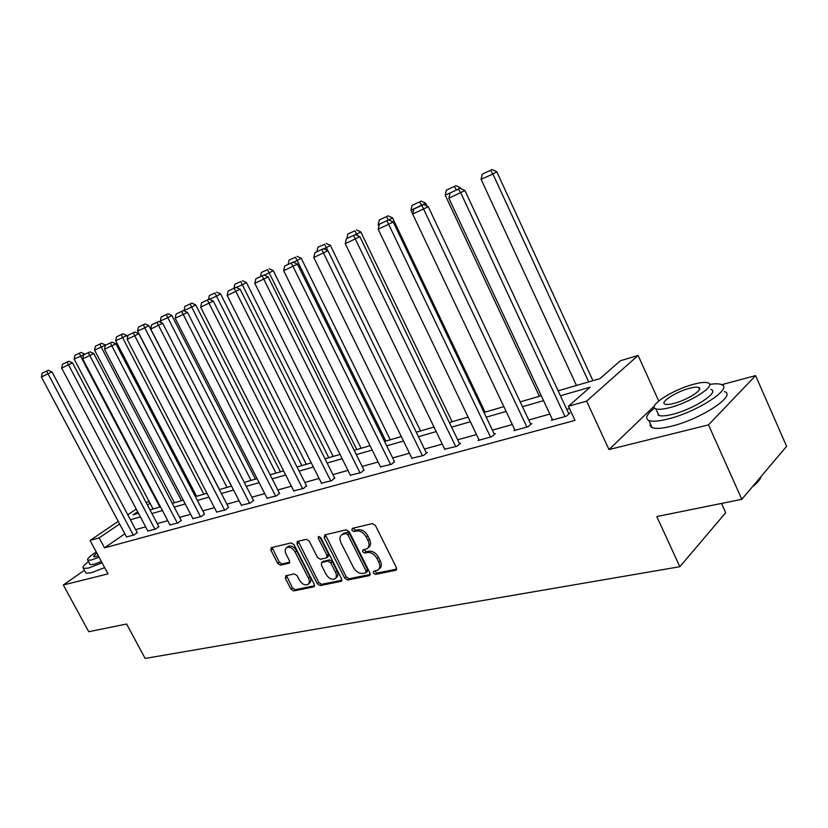 <?xml version="1.0" encoding="UTF-8"?>
<svg xmlns="http://www.w3.org/2000/svg" width="828" height="828" viewBox="0 0 828 828"><rect width="100%" height="100%" fill="white"/><g stroke="black" fill="none" stroke-linecap="round" stroke-linejoin="round"><path stroke-width="1.24" d="M373.335 573.069L375.446 574.404L395.639 570.316L396.405 567.604L375.436 525.511L372.362 523.606L352.366 528.357L351.879 530.293L353.991 531.597L356.547 530.996C360.397 530.593 363.637 532.611 366.255 537.041L368.005 540.518C369.671 544.317 369.319 547.07 366.949 548.788L362.861 549.947L362.633 551.738L364.755 553.063L367.321 552.504C371.182 552.152 374.422 554.18 377.04 558.59L378.769 562.057C380.404 565.762 380.073 568.463 377.754 570.161L373.552 571.31L373.335 573.069M374.618 571.041L376.947 573.09L396.715 569.084M353.183 528.171L355.522 530.344L358.079 529.734L356.547 530.996M363.927 549.668L366.266 551.779L368.833 551.22L367.321 552.504M285.877 575.708L285.318 578.223L290.918 589.112L293.692 590.933L313.677 586.886L314.278 584.351L294.043 544.7L291.208 542.889L271.139 547.701L270.901 550.154L277.711 563.402L280.475 565.203L289.231 563.195L289.469 560.763L286.074 554.139C284.687 551.075 284.915 548.871 286.747 547.536C289.79 546.521 292.584 548.022 295.13 552.059L308.43 578.11C309.786 581.09 309.568 583.243 307.799 584.547C304.725 585.582 301.899 584.071 299.332 580.014L297.128 575.719L294.323 573.897L285.877 575.708M124.842 533.801L104.514 547.836L99.184 537.889L90.055 540.456L118.207 521.34M741.826 499.315L708.499 424.878L755.591 375.601L786.6 446.302L741.826 499.315L656.78 516.558L679.85 566.704L145.128 658.436L126.612 624.033L88.731 631.712L63.311 584.982L108.013 573.887L90.055 540.456M654.534 405.823L609.004 449.563L708.499 424.878M609.004 449.563L586.617 401.135L568.422 406.248L590.167 387.193L560.442 395.763M104.514 547.836L574.994 420.386L568.422 406.248M344.707 578.151L347.646 580.024L369.247 575.657L369.961 572.997L349.219 531.69L346.218 529.816L324.835 534.898L324.203 537.589L344.707 578.151L346.218 576.857L349.147 578.731L370.271 574.446M340.919 581.38L320.146 585.582L317.3 583.74L297.035 543.996L297.304 541.491L306.339 539.297L309.217 541.119L317.507 557.441L320.395 559.283L326.656 557.844L326.936 555.34L318.262 538.231L318.469 536.451L320.746 537.641L341.571 578.782L340.919 581.38L341.798 580.625M84.415 570.275L63.311 584.982M679.85 566.704L725.69 512.739L721.509 503.445M569.519 408.597L566.766 409.363M549.844 414.083L528.73 419.982M512.325 424.557L492.401 430.115M476.504 434.545L457.687 439.792M442.245 444.098L424.464 449.066M409.467 453.247L392.658 457.936M378.075 462.003L362.167 466.443M347.988 470.397L332.908 474.599M319.101 478.449L304.818 482.434M291.373 486.191L277.825 489.969M264.722 493.623L251.857 497.204M239.085 500.774L226.872 504.18M214.411 507.657L202.808 510.886M190.637 514.281L179.614 517.365M167.732 520.677L157.248 523.596M145.635 526.836L135.657 529.62M552.359 419.465L551.376 420.324L566.28 416.225L569.892 413.037L568.639 413.379M514.83 429.825L513.877 430.632L528.098 426.72L531.762 423.563L530.572 423.895M478.977 439.72L478.066 440.475L491.646 436.739L495.361 433.613L494.223 433.934M444.698 449.169L456.818 446.313L460.575 443.228L459.478 443.529M411.899 458.215L423.501 455.472L427.289 452.419L426.244 452.709M380.487 466.878L391.592 464.239L394.407 461.496M350.368 475.189L361.018 472.643L363.896 469.931M321.471 483.148L331.686 480.706L334.615 478.015M293.712 490.807L303.524 488.448L306.505 485.777M267.04 498.156L276.469 495.889L279.491 493.24M241.372 505.225L250.449 503.031L253.503 500.412M216.677 512.025L225.413 509.913L228.497 507.326M192.883 518.587L201.297 516.548L204.412 513.981M169.947 524.9L178.061 522.934L181.197 520.388M147.829 530.996L155.654 529.092L158.81 526.567M126.477 536.875L134.032 535.033L137.21 532.539M146.101 502.451L149.154 501.54M558.134 390.806L599.99 378.603L620.358 360.76L638.109 355.46L586.617 401.135M658.726 401L638.109 355.46M755.591 375.601L721.737 384.689M127.812 514.83L136.247 509.096M119.615 523.979L99.184 537.889M543.551 400.638L522.478 406.714M506.115 411.433L486.233 417.167M470.366 421.742L451.591 427.155M436.19 431.595L418.45 436.708M403.495 441.024L386.717 445.857M372.176 450.049L356.299 454.624M342.161 458.702L327.122 463.038M313.357 467.013L299.105 471.122M285.701 474.982L272.184 478.884M259.112 482.641L246.289 486.346M233.548 490.021L221.376 493.529M208.946 497.11L197.374 500.443M185.244 503.941L174.253 507.119M162.402 510.534L151.948 513.546M140.367 516.879L130.42 519.746M137.624 511.704L133.029 514.84L138.452 513.256M150.013 509.882L160.456 506.829M172.296 503.383L183.278 500.174M195.398 496.645L206.948 493.271M219.368 489.648L231.529 486.098M244.26 482.382L257.073 478.646M270.125 474.837L283.631 470.894M297.024 466.992L311.256 462.842M325.011 458.826L340.039 454.437M354.167 450.318L370.033 445.692M384.554 441.448L401.321 436.563M416.267 432.206L433.986 427.031M449.376 422.539L468.13 417.074M483.987 412.447L503.848 406.651M520.201 401.88L541.264 395.732M150.044 503.238L147.446 505.008M378.81 569.24L379.255 568.857C381.563 567.159 381.905 564.458 380.269 560.753L378.769 562.057M368.833 551.22C372.693 550.868 375.933 552.887 378.541 557.296L380.269 560.753M367.974 547.919L368.47 547.505C370.83 545.787 371.182 543.033 369.526 539.245L368.005 540.518M358.079 529.734C361.929 529.33 365.158 531.338 367.787 535.768L369.526 539.245M325.425 534.764L346.218 576.857M365.603 572.883L366.1 571.02L347.915 534.836L345.825 533.522L342.026 534.598C339.677 536.306 339.335 539.049 341.012 542.826L353.39 567.387C355.957 571.703 359.135 573.721 362.923 573.431L365.603 572.883M366.111 572.583L367.384 571.475L367.601 569.726L366.1 571.02M342.616 534.112L347.356 532.269L349.447 533.574L367.601 569.726M341.892 580.2L321.657 584.309L320.146 585.582M298.256 541.212L318.801 582.467L321.657 584.309M326.936 557.606L328.178 556.582L328.457 554.087L319.805 536.989L318.262 538.231M326.066 574.301C328.695 578.451 331.614 579.973 334.822 578.875C336.654 577.53 336.892 575.346 335.537 572.314L330.796 562.968L327.888 561.115L321.626 562.543L321.357 565.017L326.066 574.301M335.588 578.223L336.323 577.602C338.155 576.257 338.404 574.063 337.048 571.041L335.537 572.314M322.868 561.508L329.409 559.852L332.318 561.705L337.048 571.041M308.502 583.957L309.31 583.285C311.08 581.98 311.297 579.838 309.951 576.857L308.43 578.11M287.626 546.842L288.289 546.314C291.332 545.29 294.126 546.801 296.662 550.827L309.951 576.857M272.122 547.422L279.243 562.181L282.006 563.971L289.8 562.233M286.509 575.574L292.429 587.859L295.203 589.681L314.599 585.738M592.931 380.663L496.8 171.779L492.919 174.066L588.698 381.894M576.454 385.465L481.068 179.303L482.31 174.159L492.153 169.564L482.31 174.159M490.6 170.475L492.919 174.066L481.068 179.303M492.153 169.564L496.8 171.779M552.607 419.982L448.859 198.244L464.943 190.564L460.14 188.298L450.121 192.955L460.14 188.298M568.888 413.917L464.943 190.564M565.027 416.577L460.823 192.996L458.484 189.26M539.37 396.281L445.205 195.139L450.111 192.976L448.859 198.244M760.777 477.518C759.607 480.261 756.833 483.345 752.435 486.76M712.308 505.308L704.028 506.984M754.049 484.846L761.449 476.09M654.648 408.007C646.627 414.3 644.701 418.471 648.893 420.52C652.423 421.804 658.767 421.297 667.948 418.999C697.373 411.94 734.291 387.701 721.136 384.44C718.694 383.581 714.843 383.592 709.586 384.44M650.177 423.346L650.115 425.934L652.133 427.652C655.683 428.987 662.048 428.521 671.239 426.265C700.695 419.341 737.531 395.028 724.324 391.603M710.879 389.439C720.246 391.841 693.833 409.156 672.709 414.279C666.064 415.956 661.448 416.339 658.871 415.418L657.484 412.354M669.697 407.614C690.811 402.398 717.265 385.134 707.94 382.846C705.177 381.967 700.353 382.453 693.502 384.296C672.719 389.657 647.082 406.258 655.89 408.846C658.457 409.736 663.052 409.322 669.697 407.614M689.362 388.342C675.938 391.789 659.326 402.553 665.06 404.188C666.737 404.757 669.717 404.488 674.033 403.371C687.592 399.996 704.545 388.943 698.604 387.442C696.834 386.873 693.76 387.173 689.362 388.342M658.457 414.507L657.939 414.89M122.068 624.954L118.342 625.709M88.451 561.519C83.856 565.141 82.169 567.439 83.4 568.391L88.503 568.07L102.072 562.833M85.512 572.303L85.946 573.111L91.08 572.831L104.649 567.625M101.409 561.581L93.823 564.365L90.107 564.603L89.797 564.023M96.255 552.007C89.548 556.375 86.723 559.117 87.768 560.256L91.473 559.997L99.049 557.192M96.886 553.187C94.288 555.122 93.285 556.333 93.895 556.82L98.387 555.971M460.782 188.598L460.44 187.852L458.277 189.115M455.886 185.7L446.395 190.129L455.886 185.7L460.44 187.852M456.394 189.943L454.313 186.611M445.205 195.139L446.395 190.129M427.103 206.131L425.716 203.202L410.957 210.271L412.106 205.385L421.255 201.111L412.106 205.385M412.717 213.986L410.957 210.271M421.255 201.111L425.716 203.202M421.649 205.303L419.672 202.022M515.057 430.312L412.686 214.11L428.252 206.669L423.543 204.464L421.876 205.437L526.898 427.051M530.8 424.391L428.252 206.669M412.686 214.11L413.907 208.956L421.876 205.437M479.184 440.165L378.189 229.242L393.269 222.039L388.653 219.886L379.369 224.212L388.653 219.886M494.44 434.389L393.269 222.039M490.507 437.049L386.976 220.848M378.903 226.189L378.21 224.74L379.359 224.233L378.189 229.242M485.053 412.127L392.534 217.878L388.87 219.989M388.146 215.829L379.327 219.958L388.146 215.829L392.534 217.878M388.435 219.979L386.552 216.75M378.21 224.74L379.327 219.958M452.129 421.742L360.78 231.912L356.775 234.21L357.427 235.566M354.87 230.836L347.957 233.91L354.87 230.836L356.775 234.21L355.605 234.728M356.475 229.925L360.78 231.912M346.901 238.495L347.957 233.91M420.552 430.953L330.362 245.357L326.346 247.655L327.805 250.646M324.535 244.322L317.9 247.272L324.535 244.322L326.346 247.655L323.769 248.793M326.149 243.411L330.362 245.357M316.917 251.588L317.9 247.272M444.905 449.594L345.255 243.691L359.869 236.704L355.347 234.603L346.383 238.785L355.347 234.603M459.685 443.953L359.869 236.704M455.731 446.613L353.659 235.576M346.383 238.785L345.255 243.691M412.096 458.608L313.781 257.498L327.95 250.718L323.52 248.669L314.868 252.706L323.52 248.669M426.43 453.102L327.95 250.718M422.456 455.762L321.823 249.632M314.868 252.706L313.781 257.498M380.663 467.24L283.662 270.704L297.418 264.122L293.071 262.124L284.718 266.026L293.071 262.124M394.594 461.869L297.418 264.122M390.599 464.518L291.363 263.087M284.718 266.026L283.662 270.704M350.534 475.531L254.817 283.362L268.189 276.956L263.915 275.01L255.842 278.788L263.915 275.01M364.061 470.273L268.189 276.956M360.056 472.912L262.207 275.972M255.842 278.788L254.817 283.362M321.626 483.469L227.172 295.492L240.161 289.262L235.97 287.357L228.155 291.011L235.97 287.357M334.781 478.336L240.161 289.262M330.765 480.964L234.272 288.31M228.155 291.011L227.172 295.492M293.868 491.107L200.655 307.126L213.293 301.061L209.173 299.198L201.608 302.748L209.173 299.198M306.66 486.088L213.293 301.061M302.644 488.686L207.466 300.15M201.608 302.748L200.655 307.126M267.185 498.435L175.184 318.294L187.49 312.384L183.443 310.572L176.105 314.009L183.443 310.572M279.636 493.529L187.49 312.384M275.62 496.117L181.736 311.525M176.105 314.009L175.184 318.294M241.517 505.494L150.706 329.037L162.692 323.272L158.717 321.502L151.607 324.835L158.717 321.502M253.647 500.692L162.692 323.272M249.632 503.258L157.02 322.444M151.607 324.835L150.706 329.037M216.812 512.284L127.17 339.356L138.856 333.746L134.943 332.007L128.04 335.247L134.943 332.007M228.631 507.585L138.856 333.746M224.626 510.131L133.256 332.939M128.04 335.247L127.17 339.356M193.007 518.825L104.525 349.292L115.91 343.817L112.07 342.119L105.363 345.255L112.07 342.119M204.537 514.219L115.91 343.817M200.542 516.755L110.383 343.04M105.363 345.255L104.525 349.292M170.071 525.128L82.707 358.866L93.823 353.515L90.045 351.848L83.525 354.912L90.045 351.848M181.322 520.615L93.823 353.515M177.337 523.13L88.358 352.78M83.525 354.912L82.707 358.866M147.943 531.214L61.676 368.087L72.533 362.861L68.817 361.236L62.473 364.206L68.817 361.236M158.924 526.794L72.533 362.861M154.95 529.289L67.13 362.146M62.473 364.206L61.676 368.087M390.257 439.792L301.216 258.253L297.18 260.541L385.858 441.076M295.451 257.26L289.086 260.085L295.451 257.26L297.18 260.541L293.319 262.238M297.066 256.349L301.216 258.253M288.144 264.308L289.086 260.085M361.163 448.279L273.24 270.621L269.193 272.898L356.754 449.563M267.547 269.669L261.441 272.381L267.547 269.669L269.193 272.898L264.163 275.124M269.172 268.758L273.24 270.621M260.52 276.511L261.441 272.381M333.198 456.435L246.382 282.493L242.335 284.77L328.778 457.729M240.762 281.582L234.893 284.19L240.762 281.582L242.335 284.77L236.218 287.471M242.376 280.682L246.382 282.493M234.003 288.227L234.893 284.19M306.298 464.28L220.569 293.909L216.522 296.165L301.878 465.574M215.011 293.029L209.37 295.544L215.011 293.029L216.522 296.165L209.412 299.312M216.636 292.129L220.569 293.909M208.511 299.498L209.37 295.544M280.402 471.836L195.739 304.89L191.692 307.136L275.983 473.13M184.095 310.862L184.83 306.453L191.868 303.151L184.83 306.453M190.254 304.042L191.692 307.136L183.94 310.562M191.868 303.151L195.739 304.89M255.459 479.112L171.841 315.447L167.805 317.693L251.05 480.406M161.149 322.589L160.332 320.985L161.201 316.969L168.043 313.75L161.201 316.969M166.418 314.64L167.805 317.693L160.332 320.985M168.043 313.75L171.841 315.447M231.416 486.129L148.823 325.632L144.797 327.857L227.007 487.413M219.492 489.607L137.593 331.034L138.431 327.091L145.086 323.955L138.431 327.091M143.472 324.845L144.797 327.857L137.593 331.034M145.086 323.955L148.823 325.632M127.605 337.306L126.643 335.433L122.616 337.648L203.833 494.181M196.567 496.293L115.682 340.712L116.489 336.841L122.958 333.798L116.489 336.841M121.343 334.688L122.616 337.648L115.682 340.712M122.958 333.798L126.643 335.433M105.415 345.235L101.233 347.098L181.456 500.712M174.449 502.751L94.537 350.058L95.334 346.259L101.616 343.299L95.334 346.259M100.012 344.169L101.233 347.098L94.537 350.058M101.616 343.299L105.239 344.893M84.715 354.26L80.595 356.216L159.845 507.015M153.076 508.992L74.137 359.073L74.903 355.336L81.02 352.459L74.903 355.336M79.426 353.328L80.595 356.216L74.137 359.073M81.02 352.459L84.591 354.032M126.591 537.082L41.4 376.988L51.998 371.875L48.345 370.282L42.176 373.18L48.345 370.282M137.313 532.746L51.998 371.875M133.349 535.219L46.668 371.192M42.176 373.18L41.4 376.988M376.947 573.09L375.446 574.404M355.522 530.344L353.991 531.597M366.266 551.779L364.755 553.063M378.541 557.296L377.04 558.59M367.787 535.768L366.255 537.041M396.643 569.426L395.639 570.316M325.735 536.347L324.203 537.589M370.188 574.829L369.247 575.657M349.147 578.731L347.646 580.024M349.447 533.574L347.915 534.836M347.356 532.269L345.825 533.522M344.696 532.89L343.165 534.143M318.801 582.467L317.3 583.74M298.577 542.764L297.035 543.996M328.457 554.087L326.936 555.34M332.318 561.705L330.796 562.968M329.409 559.852L327.888 561.115M323.5 561.146L321.978 562.409M296.662 550.827L295.13 552.059M289.676 562.709L288.91 563.319M282.006 563.971L280.475 565.203M279.243 562.181L277.711 563.402M272.443 548.943L270.901 550.154M314.505 586.193L313.677 586.886M295.203 589.681L293.692 590.933M292.429 587.859L290.918 589.112M286.84 576.981L285.318 578.223M343.558 533.335L342.026 534.598M323.148 561.28L321.626 562.543M288.289 546.314L286.747 547.536M699.494 389.439L698.604 387.442M658.871 415.418L655.89 408.846M648.893 420.52L652.133 427.652M90.107 564.603L87.768 560.256M83.4 568.391L85.946 573.111"/></g></svg>
